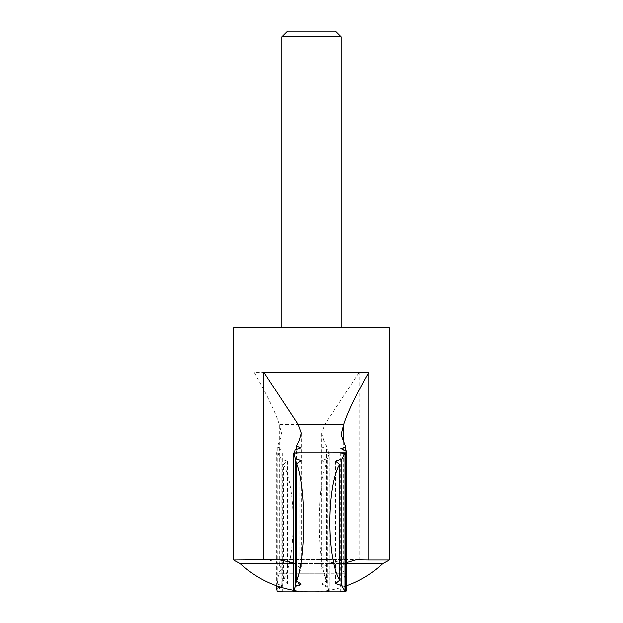 <?xml version="1.0" encoding="UTF-8"?>
<svg xmlns="http://www.w3.org/2000/svg" width="623" height="623" viewBox="0 0 623 623"><rect width="100%" height="100%" fill="white"/><g stroke="black" fill="none" stroke-linecap="round" stroke-linejoin="round"><path stroke-width="0.47" stroke-dasharray="3.12 2.34" d="M324.482 573.261L323.937 572.085L323.937 440.656L326.631 446.068L326.631 582.357L324.482 573.261L278.699 573.261L277.204 583.837L277.204 447.034L281.884 434.792L279.275 424.489C275.444 412.395 267.088 394.998 254.184 372.305L359.167 372.305L324.84 424.575L279.299 424.575M293.745 562.927L301.228 568.768L298.518 573.261L296.369 582.357L296.369 449.798M340.906 448.576L340.906 585.885L345.796 583.837L343.989 572.132L341.116 569.477L341.116 434.792M340.906 585.885L346.287 588.237L346.287 450.779M346.357 589.919L346.287 588.237M293.745 452.898L294.095 454.042L346.333 454.042M300.839 447.812L300.839 584.911L295.045 587.318L293.745 591.741M300.839 584.911L296.369 582.357M277.103 591.827L277.103 452.812C284.002 452.711 284.29 452.866 277.975 453.287L281.144 458.933L281.144 585.706L277.975 591.352L277.975 453.287L281.946 452.789L324.194 452.789L324.194 591.85M281.939 591.85L277.975 591.352M276.713 585.854L276.713 450.779L276.643 585.822M328.905 454.042L327.955 449.845L327.955 587.318L329.256 591.741L329.256 452.898L328.905 454.042L276.667 454.042L276.643 452.905M276.667 454.042L277.103 452.812M389.375 560.022L267.026 559.859C273.972 561.043 278.053 562.717 279.275 564.89L281.884 569.477L281.884 434.792M281.884 569.477L279.011 572.132L278.699 573.261M346.357 562.647L343.725 564.89L341.116 569.477M267.026 559.859L254.184 560.022L254.184 372.305M233.625 560.022L254.184 560.022M335.478 31.15L287.522 31.15M341.17 36.835L281.83 36.835M341.17 327.815L281.83 327.815L341.17 327.815M389.375 327.815L233.625 327.815M326.405 581.002C317.014 557.126 317.014 487.529 326.405 463.637L326.405 581.002L321.966 584.086L327.791 586.344L327.791 458.294L321.959 460.553L326.405 463.637M327.791 458.294L329.224 453.092L329.224 591.546L327.791 586.344M329.224 591.546C322.613 591.834 322.621 591.897 329.256 591.741C322.621 591.897 322.613 591.834 329.224 591.546M329.256 452.898C322.621 452.742 322.613 452.804 329.224 453.092C322.613 452.804 322.621 452.742 329.256 452.898M345.796 583.837L345.796 450.74M294.297 452.898L294.095 454.042M295.045 587.318L295.045 449.845M283.379 464.33C296.361 487.661 296.377 556.892 283.379 580.301L283.379 464.33L287.398 461.075L281.144 458.933M281.144 585.706L287.398 583.564L283.379 580.301M277.204 583.837L282.094 585.885L280.981 587.263M277.204 447.034L282.094 448.576L276.713 450.779M323.937 440.656L321.772 433.211L324.84 424.575M343.561 559.859L327.348 563.667L321.772 568.768L323.937 572.085M327.955 587.318L322.161 584.911L326.631 582.357M327.955 449.845L322.161 447.812L326.631 446.068M298.518 573.261L344.301 573.261M343.725 564.89L343.725 440.111M293.745 563.527L346.357 563.527M382.771 563.527L240.229 563.527M279.439 559.859L355.974 559.859M299.063 572.085L299.063 440.656M359.167 560.022L359.167 372.305M279.275 564.89L279.275 424.489M323.999 572.132L279.011 572.132M299.001 572.132L343.989 572.132M282.678 452.835L282.678 591.803M358.762 559.68L275.919 559.68M347.081 559.68L264.238 559.68M301.228 433.211L301.228 568.768M321.966 460.553L321.966 584.086M340.322 452.835L340.322 591.803M335.602 461.075L335.602 583.564M301.034 460.553L301.034 584.086M298.892 452.796L298.892 591.842M287.398 461.075L287.398 583.564M282.094 448.576L282.094 585.885M321.772 433.211L321.772 568.768M322.161 447.812L322.161 584.911M293.745 590.324A103.831 103.831 0 0 0 346.357 585.822"/><path stroke-width="0.93" d="M298.892 591.842L341.061 591.85L345.025 591.352C338.71 591.772 338.998 591.928 345.897 591.827L346.357 589.919L346.287 450.779L340.906 448.576L345.796 447.034L341.116 434.792L343.725 424.489C347.556 412.395 355.912 394.998 368.816 372.305L263.833 372.305L298.16 424.575L343.701 424.575M339.621 580.301L335.602 583.564L341.856 585.706L345.025 591.352L345.025 453.287L341.856 458.933L335.602 461.075L339.621 464.33C326.639 487.661 326.623 556.892 339.621 580.301L339.621 464.33M346.357 452.905L346.333 454.042L345.897 452.812C338.998 452.711 338.71 452.866 345.025 453.287L341.054 452.789L298.892 452.796M293.745 452.898C300.379 452.742 300.387 452.804 293.776 453.092C300.387 452.804 300.379 452.742 293.745 452.898L293.745 591.741C300.379 591.897 300.387 591.834 293.776 591.546L295.209 586.344L295.209 458.294L293.776 453.092L293.776 591.546C300.387 591.834 300.379 591.897 293.745 591.741M295.209 458.294L301.041 460.553L296.595 463.637C305.986 487.529 305.986 557.126 296.595 581.002L301.034 584.086L295.209 586.344M276.643 585.822L277.103 591.827C284.002 591.928 284.29 591.772 277.975 591.352M276.643 589.919L276.713 585.854M346.357 562.647L355.974 559.859L368.816 560.022L368.816 372.305M276.456 559.68L233.625 560.022L233.625 327.815L389.375 327.815L389.375 560.022L368.816 560.022M233.625 560.022L240.229 563.527L293.745 563.527M275.919 559.68L279.439 559.859L293.745 562.927M296.369 449.798L296.369 446.068L299.063 440.656L301.228 433.211L298.16 424.575M341.17 36.835L281.83 36.835L287.522 31.15L335.478 31.15L341.17 36.835L341.17 327.815M281.83 36.835L281.83 327.815M345.796 450.74L345.796 447.034M345.897 591.827L345.897 452.812M341.856 585.706L341.856 458.933M296.595 581.002L296.595 463.637M296.369 446.068L300.839 447.812L295.045 449.845L294.297 452.898M280.981 587.263L276.713 588.237M343.725 440.111L343.725 424.489M346.357 563.527L382.771 563.527L389.375 560.022M263.833 560.022L263.833 372.305M240.229 563.527A103.831 103.831 0 0 0 293.745 590.324M346.357 585.822A103.831 103.831 0 0 0 382.771 563.527M324.194 591.85L281.939 591.85"/></g></svg>
